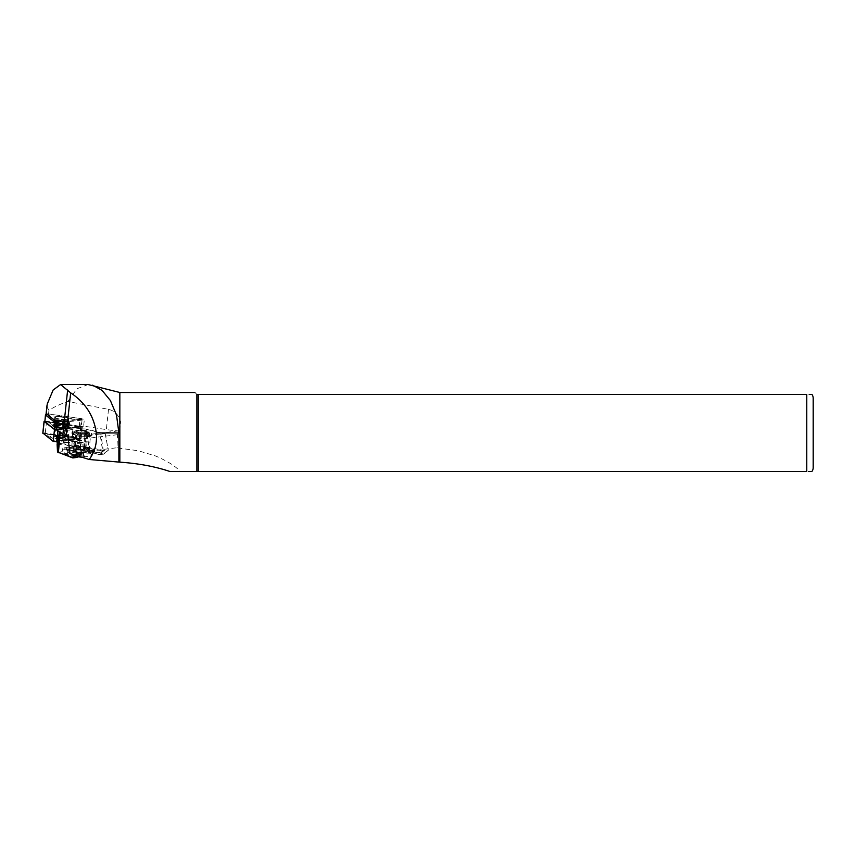 <?xml version="1.0" encoding="UTF-8"?>
<svg xmlns="http://www.w3.org/2000/svg" width="856" height="856" viewBox="0 0 856 856"><rect width="100%" height="100%" fill="white"/><g stroke="black" fill="none" stroke-linecap="round" stroke-linejoin="round"><path stroke-width="0.64" stroke-dasharray="4.28 3.21" d="M54.977 425.036A6.163 1.273 -173.9 0 1 62.317 424.822A6.163 1.273 -173.9 0 1 66.928 426.834A6.163 1.273 -173.9 0 1 66.907 426.844A6.163 1.273 -173.9 0 1 60.819 427.198A6.163 1.273 -173.9 0 1 54.934 425.56A6.163 1.273 -173.9 0 1 54.977 425.036M65.548 427.893A4.879 1.006 6.1 0 0 65.666 427.7A4.879 1.006 6.1 0 0 61.418 426.235A4.879 1.006 6.1 0 0 56.089 426.47A4.879 1.006 6.1 0 0 55.961 426.663A4.879 1.006 6.1 0 0 56.057 426.887A4.879 1.006 6.1 0 0 60.712 428.182A4.879 1.006 6.1 0 0 65.538 427.904A4.879 1.006 6.1 0 0 65.548 427.893L66.907 426.844M55.041 429.519L45.454 421.73L81.074 427.091L56.945 430.194L55.244 429.669M44.78 421.238L81.791 426.898L56.796 429.947M65.645 438.721A6.163 1.273 6.1 0 0 65.687 438.197A6.163 1.273 6.1 0 0 59.813 436.56A6.163 1.273 6.1 0 0 53.714 436.913A6.163 1.273 6.1 0 0 53.703 436.924A6.163 1.273 6.1 0 0 58.304 438.935A6.163 1.273 6.1 0 0 65.645 438.721M55.073 435.865A4.879 1.006 -173.9 0 1 55.084 435.854A4.879 1.006 -173.9 0 1 59.92 435.576A4.879 1.006 -173.9 0 1 64.575 436.87A4.879 1.006 -173.9 0 1 64.66 437.095A4.879 1.006 -173.9 0 1 64.542 437.288A4.879 1.006 -173.9 0 1 59.214 437.523A4.879 1.006 -173.9 0 1 54.955 436.057A4.879 1.006 -173.9 0 1 55.073 435.865M80.507 438.796L56.282 441.824L53.693 441.429L43.378 433.361L80.507 438.796M79.822 438.261L55.009 441.257L44.17 432.954L79.822 438.261M44.79 421.066L82.337 426.898L56.945 430.065M42.918 433.083L81.063 438.786L58.379 441.717M54.88 429.466L45.347 421.944M75.596 438.433L55.961 440.84L47.465 434.195L80.453 438.604M43.378 433.361L44.255 432.858L47.465 434.195M55.009 441.257L55.961 440.84M57.234 428.952L48.739 422.308L76.879 426.545L57.234 428.952L56.496 429.808M56.4 429.915L55.03 429.573M81.074 427.091L76.879 426.545M45.454 421.73L48.739 422.308M84.958 433.457A6.163 1.273 6.1 0 0 88.243 432.697A6.163 1.273 6.1 0 0 79.276 430.611A6.163 1.273 6.1 0 0 75.991 431.37A6.163 1.273 6.1 0 0 84.958 433.457M85.022 432.89A6.163 1.273 6.1 0 0 88.307 432.12A6.163 1.273 6.1 0 0 79.341 430.033A6.163 1.273 6.1 0 0 76.056 430.803A6.163 1.273 6.1 0 0 85.022 432.89M80.186 450.074C86.445 450.695 89.398 450.331 89.045 448.993L89.045 448.993A8.346 1.723 6.1 0 0 88.329 448.437L82.925 446.821A8.346 1.723 6.1 0 0 71.604 447.239A8.346 1.723 6.1 0 0 72.418 448.116L77.821 449.721A8.346 1.723 6.1 0 0 80.186 450.074L86.948 449.989L89.152 449.229L90.629 435.383A8.346 1.723 -173.9 0 1 88.414 436.303A8.346 1.723 -173.9 0 1 76.687 435.19L75.756 434.912A8.346 1.723 -173.9 0 1 73.102 433.329A8.346 1.723 -173.9 0 1 78.163 432.291A8.346 1.723 -173.9 0 1 87.044 433.532L87.986 433.81A8.346 1.723 -173.9 0 1 90.629 435.383M78.57 430.782A7.576 1.562 -173.9 0 1 89.463 432.997A7.576 1.562 -173.9 0 1 89.591 433.339A7.576 1.562 -173.9 0 1 85.557 434.292A7.576 1.562 -173.9 0 1 74.536 431.724A7.576 1.562 -173.9 0 1 74.739 431.413A7.576 1.562 -173.9 0 1 78.57 430.782M85.375 433.671A7.062 1.455 6.1 0 0 89.013 432.462A7.062 1.455 6.1 0 0 78.859 430.397A7.062 1.455 6.1 0 0 75.285 430.985A7.062 1.455 6.1 0 0 77.8 432.751A7.062 1.455 6.1 0 0 85.375 433.671M57.973 441.771L57.727 438.871L65.473 437.919L80.956 440.926L81.834 440.401L80.453 433.286L80.935 428.792L87.098 429.487L105.256 433.992L86.863 429.038L80.935 428.792M58.208 439.192L57.395 444.96L57.727 443.654L63.526 442.948L64.564 444.082L63.526 442.948L64.007 438.486M60.23 438.561L62.809 438.272A3.21 0.663 -173.9 0 1 60.519 438.561L60.23 438.561A3.21 0.663 -173.9 0 1 56.55 437.363A3.21 0.663 -173.9 0 1 60.166 437.213A3.21 0.663 -173.9 0 1 62.852 438.219M65.206 437.93L64.756 443.601M89.302 435.276A10.015 2.076 6.1 0 0 91.956 434.174A10.015 2.076 6.1 0 0 85.75 431.563A10.015 2.076 6.1 0 0 74.707 430.943A10.015 2.076 6.1 0 0 72.043 432.034A10.015 2.076 6.1 0 0 78.26 434.655A10.015 2.076 6.1 0 0 89.302 435.276M89.163 436.528A10.015 2.076 6.1 0 0 91.827 435.426A10.015 2.076 6.1 0 0 85.611 432.815A10.015 2.076 6.1 0 0 74.568 432.194A10.015 2.076 6.1 0 0 71.915 433.286A10.015 2.076 6.1 0 0 78.121 435.897A10.015 2.076 6.1 0 0 89.163 436.528M52.837 424.737A8.346 1.723 6.1 0 0 52.655 425.047A8.346 1.723 6.1 0 0 59.995 427.561A8.346 1.723 6.1 0 0 69.069 427.133A8.346 1.723 6.1 0 0 69.25 426.823A8.346 1.723 6.1 0 0 61.91 424.309A8.346 1.723 6.1 0 0 52.837 424.737M65.12 428.482A4.494 0.931 -173.9 0 1 60.23 428.706A4.494 0.931 -173.9 0 1 56.282 427.358A4.494 0.931 -173.9 0 1 56.293 427.305A4.494 0.931 -173.9 0 1 56.378 427.187A4.494 0.931 -173.9 0 1 61.14 426.941A4.494 0.931 -173.9 0 1 65.217 428.257A4.494 0.931 -173.9 0 1 65.217 428.31A4.494 0.931 -173.9 0 1 65.12 428.482M64.97 427.508A4.237 0.877 -173.9 0 1 60.359 427.722A4.237 0.877 -173.9 0 1 56.635 426.449A4.237 0.877 -173.9 0 1 56.646 426.395A4.237 0.877 -173.9 0 1 56.721 426.299A4.237 0.877 -173.9 0 1 61.215 426.063A4.237 0.877 -173.9 0 1 65.056 427.305A4.237 0.877 -173.9 0 1 65.056 427.358A4.237 0.877 -173.9 0 1 64.97 427.508M55.266 425.753A5.778 1.198 -173.9 0 1 62.081 425.528A5.778 1.198 -173.9 0 1 66.501 427.411A5.778 1.198 -173.9 0 1 59.685 427.636A5.778 1.198 -173.9 0 1 55.266 425.753M45.529 414.807L81.994 420.082L56.913 423.067M79.908 418.445L46.898 413.748L56.432 421.312L58.583 421.644L80.881 418.755L79.908 418.445L79.341 426.16L81.256 426.994L56.635 429.819M79.137 442.381A3.852 0.792 6.1 0 0 77.843 442.477A3.852 0.792 6.1 0 0 77.083 442.852A3.852 0.792 6.1 0 0 78.859 443.74A3.852 0.792 6.1 0 0 82.69 444.168L76.987 443.301L77.179 442.392L84.83 443.248L84.648 444.157L82.69 444.168A3.852 0.792 6.1 0 0 84.733 443.708A3.852 0.792 6.1 0 0 84.081 443.151A3.852 0.792 6.1 0 0 82.957 442.809A3.852 0.792 6.1 0 0 79.137 442.381M77.179 442.392L75.692 455.36L79.426 456.237L81.502 455.221L83.353 456.216L83.535 455.306L77.95 453.434L75.884 454.45L75.692 455.36L76.987 443.301M77.404 454.675A4.708 0.974 6.1 0 0 74.943 455.146A4.708 0.974 6.1 0 0 76.858 456.291A4.708 0.974 6.1 0 0 81.737 456.858A4.708 0.974 6.1 0 0 84.22 456.152A4.708 0.974 6.1 0 0 77.404 454.675M86.627 453.883A14.124 2.921 6.1 0 0 94.032 452.45A14.124 2.921 6.1 0 0 94.16 452.118A14.124 2.921 6.1 0 0 73.616 447.335A14.124 2.921 6.1 0 0 66.083 449.1A14.124 2.921 6.1 0 0 66.137 449.454A14.124 2.921 6.1 0 0 86.627 453.883M70.299 450.32L86.595 451.497L93.999 449.614L89.409 447.977L73.659 446.864L66.147 448.437L70.299 450.32A14.124 2.921 6.1 0 0 86.777 452.546A14.124 2.921 6.1 0 0 94.31 450.78A14.124 2.921 6.1 0 0 89.409 447.977M46.952 406.76L48.942 410.366C53.628 407.178 59.92 404.214 67.817 401.475L108.519 409.361C114.458 410.784 118.235 414.368 119.84 420.103C121.263 422.543 121.263 425.079 119.84 427.711L117.529 434.677L116.983 447.742L69.967 453.487M56.999 422.308L84.391 418.959L46.224 413.587M119.84 427.711L119.84 448.276L116.983 447.742M118.085 432.462L118.246 430.91A33.384 6.902 -173.9 0 1 106.347 429.573L83.621 426.149L84.391 418.959M117.529 434.677L68.373 440.69M119.84 392.497L119.84 420.103M198.26 394.423L806.78 394.423L806.78 471.463L198.26 471.463L198.26 394.423L196.88 394.423C194.323 391.866 194.323 391.866 196.88 394.423L196.88 471.463L180.038 471.463C176.036 466.499 167.904 461.341 155.642 456.002L138.223 450.727L119.84 448.276M88.093 384.537L76.944 388.752L67.817 401.475M169.82 471.463L180.038 471.463M198.26 471.463L196.88 471.463M811.916 471.463L809.84 471.463M809.166 471.463L808.62 471.463M813.2 398.275L813.2 467.611M809.166 394.423L809.84 394.423M83.621 426.149L56.228 429.498M118.246 430.91L68.769 436.956M84.648 444.157L83.353 456.216L84.83 443.248M79.426 456.237L80.721 444.178M79.801 454.429L81.095 442.37M79.341 426.16L47.861 421.42L44.737 421.601M57.727 438.893L62.809 438.272A3.21 0.663 -173.9 0 1 62.798 438.283L65.591 437.94M57.117 444.596L64.66 444.136C69.711 446.8 75.542 448.49 82.144 449.197L103.651 454.108L108.305 450.213L105.213 433.607M108.305 450.213L103.715 453.616L64.66 444.136M105.256 433.992L108.22 449.892M103.651 454.108L98.986 454.215L103.255 450.342L108.284 450.277M74.836 455.007L76.002 453.83L81.555 453.006L77.254 456.879L67.592 454.001A16.05 3.317 -173.9 0 1 62.509 451.219C63.034 448.619 68.245 447.977 78.131 449.304L82.144 449.197L82.187 448.587M59.492 432.055L59.931 430.868L60.573 432.259L74.686 437.33L76.676 454.087M74.675 437.341L74.087 437.812L60.68 432.976M76.002 453.83L74.087 437.812M76.73 454.14L75.628 455.253M57.416 451.626L57.384 445.024M57.919 452.439L61.953 451.668A16.564 3.424 6.1 0 0 67.185 454.547L77.318 457.19M78.078 449.71L78.067 449.7C67.785 448.309 62.413 448.972 61.953 451.668L62.499 450.952C61.461 449.293 66.661 448.876 78.078 449.71L89.613 451.808A16.564 3.424 6.1 0 0 78.067 449.7M78.474 456.141L81.555 453.006L79.03 436.635L100.056 434.067L102.549 450.32L81.513 452.888M72.878 429.594L71.829 439.289L68.009 439.759L69.047 430.065L72.824 429.284L71.829 439.289M68.009 439.759L67.068 434.923L67.603 429.926L69.047 430.065M79.03 436.635L81.555 453.006L67.988 450.277L62.809 448.052L75.253 446.233L89.719 447.613L103.255 450.342M102.549 450.32L103.287 450.352L100.805 434.142L100.056 434.067M67.603 429.926L59.931 430.868M58.904 435.918L67.068 434.923M72.279 434.281L80.453 433.286M58.176 443.708L81.834 440.401L58.24 443.29M74.686 437.33L79.084 436.795M100.805 434.142L105.202 433.596M80.496 428.353L72.824 429.284M54.955 416.958A7.062 1.455 6.1 0 0 54.784 417.236A7.062 1.455 6.1 0 0 60.937 419.354A7.062 1.455 6.1 0 0 68.651 419.023A7.062 1.455 6.1 0 0 68.822 418.745A7.062 1.455 6.1 0 0 62.67 416.626A7.062 1.455 6.1 0 0 54.955 416.958M55.554 417.075A6.42 1.327 -173.9 0 1 62.542 416.744A6.42 1.327 -173.9 0 1 68.191 418.68A6.42 1.327 -173.9 0 1 68.052 418.916A6.42 1.327 -173.9 0 1 61.065 419.237A6.42 1.327 -173.9 0 1 55.426 417.3A6.42 1.327 -173.9 0 1 55.554 417.075M53.136 421.89A8.346 1.723 -173.9 0 1 53.168 421.869A8.346 1.723 -173.9 0 1 53.19 421.848A8.346 1.723 -173.9 0 1 61.439 421.366A8.346 1.723 -173.9 0 1 69.411 423.592A8.346 1.723 -173.9 0 1 69.561 423.977A8.346 1.723 -173.9 0 1 69.379 424.287A8.346 1.723 -173.9 0 1 69.347 424.309A8.346 1.723 -173.9 0 1 60.23 424.704A8.346 1.723 -173.9 0 1 52.954 422.19A8.346 1.723 -173.9 0 1 53.136 421.89M53.693 421.462A7.832 1.616 -173.9 0 1 53.735 421.43A7.832 1.616 -173.9 0 1 61.482 420.981A7.832 1.616 -173.9 0 1 68.962 423.067A7.832 1.616 -173.9 0 1 68.929 423.709A7.832 1.616 -173.9 0 1 59.695 424.009A7.832 1.616 -173.9 0 1 53.693 421.462M55.169 420.585A6.431 1.327 -173.9 0 1 62.167 420.253A6.431 1.327 -173.9 0 1 67.827 422.19A6.431 1.327 -173.9 0 1 67.806 422.265A6.431 1.327 -173.9 0 1 67.688 422.425A6.431 1.327 -173.9 0 1 60.862 422.778A6.431 1.327 -173.9 0 1 55.03 420.895A6.431 1.327 -173.9 0 1 55.03 420.81A6.431 1.327 -173.9 0 1 55.169 420.585M53.318 420.467A8.346 1.723 6.1 0 0 53.104 420.799A8.346 1.723 6.1 0 0 60.38 423.303A8.346 1.723 6.1 0 0 69.497 422.907A8.346 1.723 6.1 0 0 69.711 422.575A8.346 1.723 6.1 0 0 62.435 420.071A8.346 1.723 6.1 0 0 53.318 420.467M54.559 420.66A7.062 1.455 6.1 0 0 54.388 420.938A7.062 1.455 6.1 0 0 60.541 423.057A7.062 1.455 6.1 0 0 68.255 422.714A7.062 1.455 6.1 0 0 68.427 422.447A7.062 1.455 6.1 0 0 62.274 420.317A7.062 1.455 6.1 0 0 54.559 420.66M80.421 426.984L80.635 426.406M79.619 438.293L80.143 438.903M80.753 426.309L79.469 438.197M57.941 430.044L57.855 430.771M81.791 427.123L80.517 439.01M46.577 421.163L45.293 433.05M54.484 441.022L53.693 441.429M55.758 441.215L56.282 441.824M56.945 430.194L57.566 429.926M46.245 421.837L46.459 421.248M77.821 449.721A8.603 1.776 6.1 0 0 84.337 450.267A8.603 1.776 6.1 0 0 88.329 448.437M82.925 446.821A8.603 1.776 6.1 0 0 76.409 446.276A8.603 1.776 6.1 0 0 72.418 448.116M76.987 445.516A7.576 1.562 6.1 0 0 72.953 446.468A7.576 1.562 6.1 0 0 83.974 449.026A7.576 1.562 6.1 0 0 88.008 448.084A7.576 1.562 6.1 0 0 76.987 445.516M76.687 435.19L75.2 449.079M69.036 427.401A8.346 1.723 -173.9 0 1 59.963 427.84A8.346 1.723 -173.9 0 1 52.623 425.314A8.346 1.723 -173.9 0 1 52.805 425.015A8.346 1.723 -173.9 0 1 61.878 424.587A8.346 1.723 -173.9 0 1 69.218 427.101A8.346 1.723 -173.9 0 1 69.036 427.401M64.179 437.223A4.494 0.931 -173.9 0 1 59.289 437.448A4.494 0.931 -173.9 0 1 55.34 436.1A4.494 0.931 -173.9 0 1 55.437 435.929A4.494 0.931 -173.9 0 1 60.327 435.704A4.494 0.931 -173.9 0 1 64.275 437.052A4.494 0.931 -173.9 0 1 64.179 437.223M64.981 427.369A4.237 0.877 -173.9 0 1 60.38 427.593A4.237 0.877 -173.9 0 1 56.646 426.309A4.237 0.877 -173.9 0 1 56.742 426.16A4.237 0.877 -173.9 0 1 61.354 425.946A4.237 0.877 -173.9 0 1 65.077 427.219A4.237 0.877 -173.9 0 1 64.981 427.369M56.336 425.721A4.687 0.974 -173.9 0 1 61.867 425.539A4.687 0.974 -173.9 0 1 65.463 427.069A4.687 0.974 -173.9 0 1 59.931 427.251A4.687 0.974 -173.9 0 1 56.336 425.721M68.63 427.722A7.961 1.648 -173.9 0 1 59.235 428.032A7.961 1.648 -173.9 0 1 53.136 425.443A7.961 1.648 -173.9 0 1 62.531 425.132A7.961 1.648 -173.9 0 1 68.63 427.722M81.93 456.954A5.136 1.059 6.1 0 0 84.091 455.734A5.136 1.059 6.1 0 0 77.201 454.579A5.136 1.059 6.1 0 0 75.039 455.799A5.136 1.059 6.1 0 0 81.93 456.954M108.519 409.361L106.347 429.573M48.942 410.366L48.599 413.566M58.668 429.862L59.385 423.164L58.583 421.644M80.646 427.176L81.363 420.478L80.56 418.948M48.428 413.705L47.861 421.42M84.658 449.528L86.863 429.038M83.417 449.325L85.621 428.835M89.719 447.613L89.516 451.797L99.189 454.664L89.313 451.347A16.05 3.317 -173.9 0 0 78.131 449.304M103.373 454.172L99.275 454.675L89.613 451.808M103.49 454.183L99.189 454.664L103.715 450.834M67.988 450.277L67.185 454.547M57.727 438.871L57.406 441.835L57.727 438.85L65.206 437.919M87.986 433.81L86.488 447.699M87.044 433.532L85.557 447.421M75.756 434.912L74.258 448.801M54.688 421.612A6.805 1.412 -173.9 0 1 62.723 421.345A6.805 1.412 -173.9 0 1 67.934 423.56A6.805 1.412 -173.9 0 1 59.899 423.827A6.805 1.412 -173.9 0 1 54.688 421.612M67.517 422.864A6.313 1.305 -173.9 0 1 60.83 423.206A6.313 1.305 -173.9 0 1 55.105 421.355A6.313 1.305 -173.9 0 1 55.244 421.056A6.313 1.305 -173.9 0 1 62.274 420.756A6.313 1.305 -173.9 0 1 67.635 422.704A6.313 1.305 -173.9 0 1 67.517 422.864M55.084 435.854L53.714 436.913M64.575 436.87L65.687 438.197M65.666 427.7L64.66 437.095M82.337 426.898L81.063 438.786M55.961 426.663L54.955 436.057M44.148 432.869L43.431 433.157M55.683 430.012L54.998 429.562M80.956 427.24L81.705 426.951M56.057 426.887L54.934 425.56M88.243 432.697L88.307 432.12M89.591 433.339L88.093 448.458C87.526 447.592 83.674 446.875 76.526 446.308L72.781 446.811L74.536 431.724M89.013 432.462L89.463 432.997M91.827 435.426L91.956 434.174M52.655 425.047L52.623 425.314C51.456 425.774 53.297 426.63 58.176 427.872C65.131 428.589 68.715 428.514 68.919 427.636L69.25 426.823M56.282 427.358L55.34 436.1C57.577 438.689 60.391 439.321 63.783 438.005L65.217 428.31M56.646 426.395L56.293 427.305M65.056 427.358L65.11 427.133C67.474 428.043 54.142 426.609 56.635 426.224L56.635 426.449M82.037 420.2L81.32 426.898M80.881 418.755L81.994 420.082M84.081 443.151L81.053 441.91L77.843 442.477M75.906 453.851L74.943 455.146M94.032 452.45L89.57 456.045L81.941 457.222M94.16 452.118L93.999 449.614M66.083 449.1L66.147 448.437M77.778 456.826L69.7 453.873L66.137 449.454M83.567 454.707L84.22 456.152M65.056 427.305L65.217 428.257M71.915 433.286L72.043 432.034M81.427 453.52L78.517 456.152M58.155 443.761L81.277 440.936M62.809 448.052L62.499 450.952M73.102 433.329L71.604 447.239M75.285 430.985L74.739 431.413M75.991 431.37L76.056 430.803M53.735 421.43L53.19 421.848M55.03 420.895L55.084 421.494C55.137 419.782 71.615 422.96 67.635 422.853L67.806 422.265M54.784 417.236L54.388 420.938M53.104 420.799L52.954 422.19M68.191 418.68L67.827 422.19M55.426 417.3L55.03 420.81M69.711 422.575L69.561 423.977M68.822 418.745L68.427 422.447"/><path stroke-width="1.28" d="M56.945 430.065L54.484 429.519L44.17 421.452L44.79 421.066M56.796 429.947L54.88 429.466M58.379 441.717L53.211 441.407L42.918 433.083M46.224 413.587L56.999 422.308L56.228 429.498L62.841 434.677A12.84 2.654 6.1 0 0 66.019 436.1L68.769 436.956L68.373 440.69L69.967 453.487L89.217 459.49C94.877 451.818 97.242 442.969 96.3 432.943C94.01 416.091 85.461 402.727 70.663 392.861L60.605 384.537L53.158 389.972L47.251 404L46.952 406.76M808.62 471.463L811.916 471.463A6.42 6.42 0 0 0 813.2 467.611L813.2 398.275A6.42 6.42 0 0 0 811.916 394.423L809.166 394.423M89.217 459.49L119.84 462.165L119.84 392.497L88.093 384.537L60.605 384.537M119.84 462.165C138.576 463.438 155.236 466.541 169.82 471.463L196.88 471.463L196.88 394.423C194.323 391.866 194.323 391.866 196.88 394.423L806.78 394.423L806.78 471.463L198.26 471.463L198.26 394.423M118.888 462.154L118.888 432.943L116.534 415.16L110.381 400.512L102.057 390.39L92.641 385.157M809.84 471.463L809.166 471.463M196.88 471.463L198.26 471.463M809.84 394.423L811.542 394.423M56.913 423.067L55.073 422.522L45.571 415.085L46.47 414.079M45.454 414.914L44.854 421.783L54.356 429.209L56.635 429.819M60.68 432.976L59.492 432.055M75.628 455.253L72.76 457.917L57.609 452.064M57.727 443.654L57.117 444.531L57.502 451.979L72.418 457.446L74.836 455.007M72.418 457.446L73.049 457.853L72.418 457.446M57.117 444.531L57.406 441.835L57.117 444.531M77.318 457.19L72.995 457.896M59.332 431.927L57.973 441.771M57.855 430.771L56.657 441.931M54.484 429.519L53.211 441.407M44.17 421.452L42.886 433.35M47.251 404L46.192 413.855M70.663 392.861L66.019 436.1M67.645 389.994L62.841 434.677M118.888 432.943L96.3 432.943M56.1 421.601L55.073 422.522L54.356 429.209M46.599 414.176L45.571 415.085L44.854 421.783M60.241 432.644L58.368 452.738M59.749 432.248L57.459 451.893M73.049 457.853L77.136 457.35L78.474 456.141M44.073 421.312L42.8 433.2M47.005 405.316L46.106 413.716M194.954 392.497L119.84 392.497M81.941 457.222L77.778 456.826M72.878 457.928L76.976 457.425L78.517 456.152"/></g></svg>
